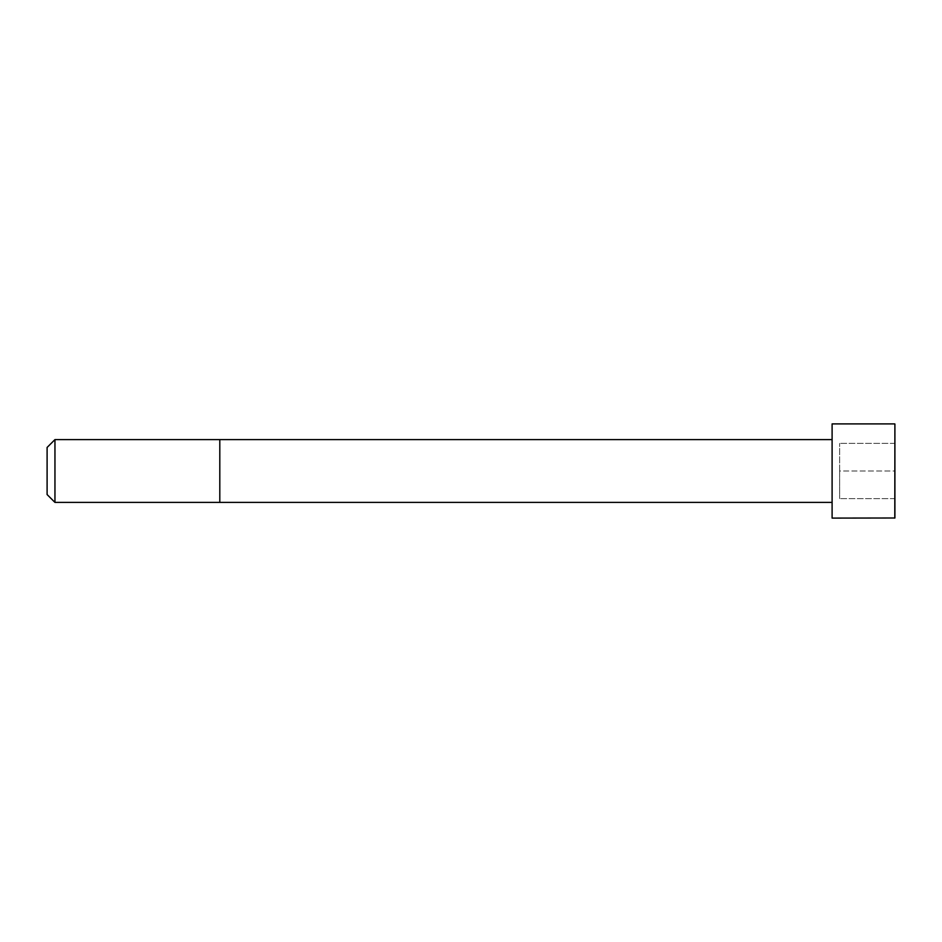 <?xml version="1.0" encoding="UTF-8"?>
<svg xmlns="http://www.w3.org/2000/svg" width="942" height="942" viewBox="0 0 942 942"><rect width="100%" height="100%" fill="white"/><g stroke="black" fill="none" stroke-linecap="round" stroke-linejoin="round"><path stroke-width="0.71" stroke-dasharray="4.71 3.53" d="M832.104 502.392L832.104 439.608L832.104 502.392M832.104 518.1L832.104 423.9M54.954 502.404L54.954 439.596M47.1 494.55L47.1 447.45M894.9 517.994L894.9 424.006M894.9 471L894.9 498.636L894.9 443.364L894.9 471L839.64 471L839.64 498.636L839.64 443.364L839.64 471L894.9 471M894.9 498.636L839.64 498.636L894.9 498.636M894.9 443.364L839.64 443.364L894.9 443.364M219.804 502.404L219.804 439.596M894.794 518.1L894.794 423.9"/><path stroke-width="1.41" d="M832.104 502.392L54.954 502.404L47.1 494.55L47.1 447.45L54.954 439.596L54.954 502.404M894.794 423.9L832.104 423.9L832.104 518.1L894.9 517.994L894.9 424.006L894.794 518.1M832.104 439.608L219.804 439.596L219.804 502.404M219.804 439.596L54.954 439.596"/></g></svg>

